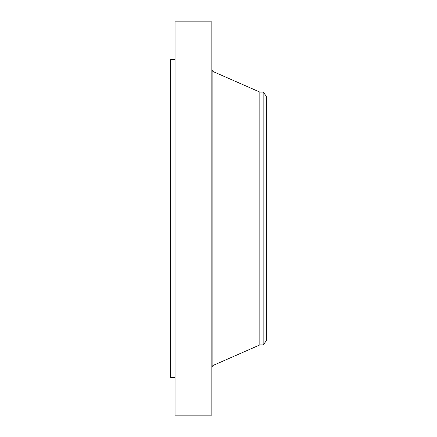 <?xml version="1.0" encoding="UTF-8"?>
<svg xmlns="http://www.w3.org/2000/svg" width="437" height="437" viewBox="0 0 437 437"><rect width="100%" height="100%" fill="white"/><g stroke="black" fill="none" stroke-linecap="round" stroke-linejoin="round"><path stroke-width="0.66" d="M175.046 415.15L175.046 21.85L211.847 21.85L211.847 415.15L175.046 415.15M263.156 344.919L263.156 92.081L266.352 96.244L266.352 340.756L263.156 344.919L259.84 344.919L259.84 92.081L212.857 71.455L211.847 69.909M175.046 377.399L170.648 377.399L170.648 59.601L175.046 59.601M259.84 344.919L212.857 365.545L212.857 71.455M212.857 365.545L211.847 367.091M263.156 92.081L259.84 92.081"/></g></svg>
